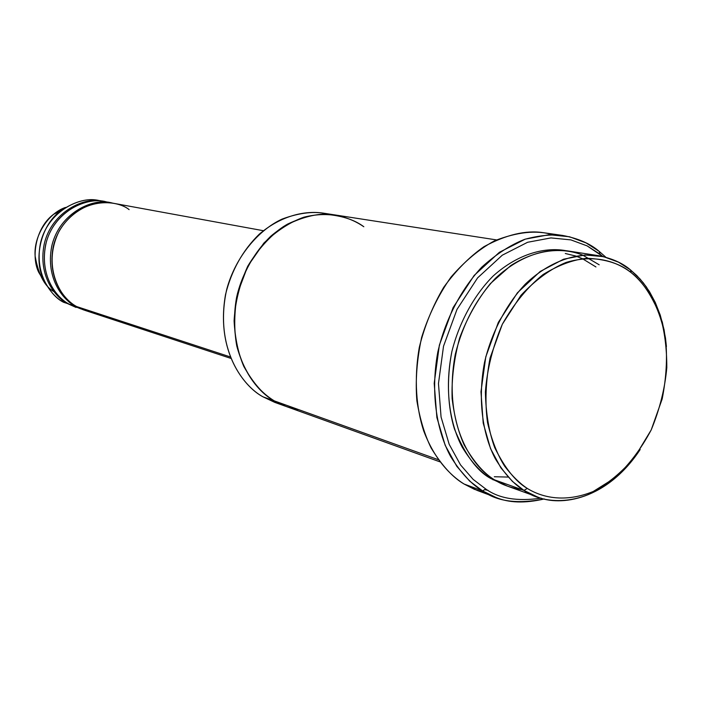 <?xml version="1.0" encoding="UTF-8"?>
<svg xmlns="http://www.w3.org/2000/svg" width="702" height="702" viewBox="0 0 702 702"><rect width="100%" height="100%" fill="white"/><g stroke="black" fill="none" stroke-linecap="round" stroke-linejoin="round"><path stroke-width="1.05" d="M599.175 251.369L599.991 254.168L602.807 256.493L587.153 245.902L570.893 239.891L550.938 237.917L527.606 242.278L502.281 255.195L477.597 277.887L457.002 309.38L443.524 346.209L438.469 383.529L441.067 417.049L449.201 444.348L460.521 464.882L473.122 479.369L485.731 488.987L473.122 479.369L460.521 464.882L449.201 444.348L441.067 417.049L438.469 383.529L443.524 346.209L457.002 309.38L477.597 277.887L502.281 255.195L527.606 242.278L550.938 237.917L570.893 239.891L587.153 245.902L599.991 254.168L599.175 251.369L586.082 242.927L569.489 236.758L549.104 234.722L525.28 239.136L499.403 252.29L474.175 275.43L453.123 307.581L439.355 345.182L434.205 383.292L436.872 417.514L445.208 445.375L456.8 466.33L469.682 481.107L482.572 490.9L485.731 488.987C498.947 498.552 517.453 501.605 541.242 498.148C517.453 501.605 498.947 498.552 485.731 488.987L482.572 490.9C471.7 484.494 461.109 473.139 450.807 456.818C437.846 433.38 429.887 395.7 437.785 352.185C445.252 319.621 461.17 289.057 481.8 267.12C496.033 254.273 510.319 245.016 524.666 239.347C538.487 235.547 551.114 234.249 562.556 235.433C578.062 238.338 590.268 243.655 599.175 251.369L605.861 257.248M562.556 235.433L542.892 232.625C525.71 230.045 506.072 234.722 483.976 246.674C469.462 256.8 456.046 270.34 443.725 287.302C432.713 305.958 424.578 325.965 419.313 347.323C413.794 379.203 416.312 408.353 423.701 430.905C434.512 459.354 450.14 475.289 464.048 484.011C452.72 477.413 441.76 465.417 431.168 448.034C424.71 434.924 419.945 419.164 416.865 400.745C415.277 380.853 416.856 359.757 421.621 337.469C428.501 315.33 438.294 295.209 450.974 277.123C464.803 261.17 479.317 249.07 494.498 240.839C517.137 231.941 536.503 229.887 552.606 234.679M334.31 214.838L322.999 213.092C305.23 210.468 281.37 215.374 259.275 234.178C242.76 250.272 231.52 270.384 225.535 294.507C215.47 351.702 244.199 386.837 263.075 396.858C243.594 386.828 213.531 348.692 226.764 289.189C235.565 256.879 258.336 230.019 282.143 219.068C300.052 212.425 315.628 210.828 328.869 214.268M527.281 488.434C515.584 481.581 504.72 467.962 494.699 447.578C488.987 432.011 485.889 413.496 485.38 392.023C487.109 369.217 492.76 346.63 502.334 324.245L520.928 295.375C535.661 279.773 550.684 268.805 566.005 262.46C595.726 253.597 617.558 262.092 631.273 272.736L630.378 269.822L618.532 262.179L603.527 256.66L585.099 254.958L563.566 259.205L540.189 271.472L517.383 292.839L498.323 322.393L485.784 356.87L480.975 391.769L483.204 423.113L490.558 448.631L500.877 467.848L512.407 481.405L523.973 490.408L527.281 488.434C542.163 497.604 564.873 502.992 593.208 491.497C607.607 484.038 621.41 472.63 634.634 457.283L651.193 429.957L662.188 398.929C666.356 377.553 667.488 357.616 665.566 339.127C659.599 304.37 644.84 283.722 631.273 272.736C620.884 263.961 606.133 259.135 587.03 258.275C573.35 259.6 558.731 264.996 543.181 274.473C527.667 286.916 514.048 303.51 502.334 324.245L490.084 357.932C485.67 381.309 484.819 402.878 487.539 422.639C491.769 440.417 497.507 454.993 504.756 466.356C512.241 476.035 519.743 483.388 527.281 488.434L523.973 490.408C514.136 484.485 504.606 473.955 495.375 458.836C483.801 437.118 476.948 402.193 484.591 362.056C491.733 332.055 506.502 304.027 525.394 284.047C551.307 259.494 578.553 252.755 598.49 255.677C611.916 258.327 622.542 263.048 630.378 269.822L640.075 279.001L646.437 287.03L655.264 302.422L660.257 315.137L664.11 329.87L666.417 346.525L665.478 337.969L662.346 322.253L655.264 302.422L649.508 291.69L643.278 282.809L636.837 275.588L630.378 269.822L631.273 272.736C642.005 280.844 651.544 295.007 659.889 315.216C664.504 330.3 666.812 347.771 666.803 367.637C664.917 388.539 659.713 409.319 651.193 429.957C640.821 449.377 628.588 465.452 614.487 478.176L593.208 491.497C564.873 502.992 542.163 497.604 527.281 488.434M599.183 264.786L582.678 255.116C565.224 248.096 539.434 247.429 510.845 265.531L490.347 283.626C477.579 299.324 467.339 317.471 459.626 338.057C453.957 359.108 451.456 379.317 452.132 398.683C454.361 416.681 458.38 432.107 464.189 444.963C473.868 461.969 484.011 473.604 494.629 479.887L523.973 490.408L494.629 479.887L507.607 486.188L537.065 496.797L523.973 490.408C544.971 506.458 599.236 510.345 640.18 449.526C607.054 499.903 560.538 506.984 537.065 496.797M598.49 255.677L567.549 250.895C547.797 247.99 520.858 254.519 495.322 278.413C476.149 298.841 462.793 324.175 455.265 354.405C442.155 425.991 473.745 468.392 494.629 479.887C501.86 484.67 510.872 487.899 521.656 489.575M595.945 266.953L582.362 258.652L575.684 256.011L565.294 253.492M490.821 478.518L505.703 485.477L490.821 478.518C480.984 472.639 471.446 462.188 462.214 447.165C450.649 425.587 443.927 390.874 451.904 351.43C459.301 321.999 474.324 294.866 493.269 275.904C519.217 252.729 546.059 247.148 565.531 250.614C546.059 247.148 519.217 252.729 493.269 275.904C474.324 294.866 459.301 321.999 451.904 351.43C446.191 380.809 447.981 407.959 454.448 429.001C465.014 454.747 477.141 471.253 490.821 478.518L491.339 477.702M99.122 200.658C81.265 195.331 47.569 210.854 40.4 243.533C34.258 275.43 51.948 296.2 63.601 302.29L67.392 303.527C55.704 297.42 37.952 276.553 44.129 244.489C51.334 211.644 85.17 196.034 103.08 201.386L99.122 200.658M55.712 292.532C45.437 287.864 38.575 275.702 35.126 256.037C33.52 235.872 48.341 213.171 65.453 207.441L53.624 214.268C35.662 227.562 30.879 256.871 38.794 272.464L45.92 284.117M61.249 299.245L63.601 302.29C56.063 298.657 49.272 290.76 43.226 278.597C34.047 260.512 39.619 226.421 60.442 211.004C75.711 200.763 89.259 197.455 101.088 201.07M80.748 308.854L68.919 304.027C56.871 297.902 38.373 275.412 46.297 242.208C55.607 208.371 90.935 195.805 107.871 202.387M103.878 201.535C86.197 195.876 51.983 210.749 44.279 243.84C37.689 276.176 55.616 297.42 67.392 303.527L76.062 307.441M94.867 312.53C87.443 311.53 81.379 309.538 76.658 306.563C62.557 300.684 40.725 268.059 59.231 230.976C80.44 195.665 117.383 199.789 129.115 209.626M75.096 306.054L84.617 310.249L75.096 306.054C63.329 299.903 45.463 278.834 51.702 246.437C58.994 213.25 93.085 197.464 111.118 202.852L111.934 203.01C94.138 197.297 59.652 212.337 51.86 245.77C45.191 278.448 63.241 299.894 75.096 306.054L68.919 304.027L75.096 306.054M464.048 484.011L482.572 490.9L464.048 484.011L477.211 490.435L486.723 493.278L474.482 489.355L464.048 484.011M494.313 476.746L508.169 477.07M496.498 239.908L334.863 214.917C320.946 212.671 305.159 215.751 287.504 224.14C264.268 237.399 243.638 265.663 236.592 297.385C226.386 355.282 255.3 390.786 274.298 400.886L263.075 396.858L274.289 400.877C255.3 390.786 226.386 355.282 236.592 297.385C242.655 272.973 254.01 252.615 270.665 236.311C292.936 217.269 316.971 212.285 334.863 214.926M298.789 409.661C289.04 407.95 280.879 405.028 274.298 400.886L438.399 459.722L274.298 400.886L286.074 406.449L439.952 461.846M263.347 230.704L112.75 203.15C94.691 197.753 60.547 213.575 53.238 246.832C46.981 279.299 64.865 300.403 76.658 306.563L230.221 356.888L76.658 306.563L85.398 310.512L230.818 358.371M111.118 202.852L104.677 201.676C86.741 196.323 52.861 211.96 45.63 244.875C39.444 277.009 57.213 297.911 68.919 304.027L83.828 309.994M274.298 400.886C263.504 394.866 253.343 383.38 243.805 366.418C238.294 353.554 235.056 338.382 234.091 320.893C235.109 302.404 239.654 284.178 247.736 266.216L263.812 243.146C276.737 230.747 290.084 222.095 303.843 217.199C330.668 210.477 350.921 217.769 363.829 226.746C354.019 219.366 340.382 215.172 322.894 214.145C310.451 214.996 297.297 219.138 283.433 226.57C269.691 236.407 257.792 249.622 247.736 266.216L237.522 293.304C234.099 312.188 233.845 329.712 236.758 345.875C244.735 376.009 260.696 392.611 274.298 400.877M280.493 404.159L263.075 396.858L274.78 402.386L285.547 406.256M544.296 498.938C524.991 503.466 508.836 502.939 495.823 497.376L482.572 490.9C497.06 501.57 517.628 504.247 544.296 498.938M488.083 490.373L484.67 489.627L488.083 490.373M492.909 479.764L494.936 480.08M96.086 202.632L99.008 202.755M53.624 214.268L60.442 211.004M38.794 272.464L43.226 278.597M69.112 302.202L70.49 302.983M477.211 490.435L495.823 497.376"/></g></svg>

